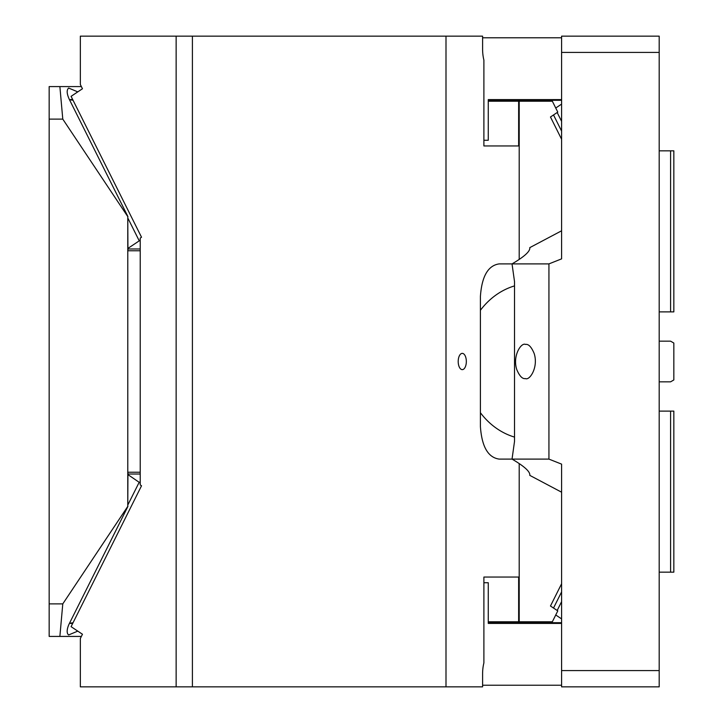 <?xml version="1.0" encoding="UTF-8"?>
<svg xmlns="http://www.w3.org/2000/svg" width="723" height="723" viewBox="0 0 723 723"><rect width="100%" height="100%" fill="white"/><g stroke="black" fill="none" stroke-linecap="round" stroke-linejoin="round"><path stroke-width="1.08" d="M488.269 622.711L561.59 622.711M561.59 492.2L529.796 475.373C530.366 471.794 524.446 466.371 512.038 459.105L499.186 459.105C488.079 457.542 481.816 446.697 480.406 426.57L480.406 296.43C481.816 276.303 488.079 265.458 499.186 263.895L512.038 263.895L514.523 281.636L514.523 441.364L512.038 459.105L548.938 459.105L548.938 263.895L512.038 263.895C524.446 256.629 530.366 251.206 529.796 247.628L561.59 230.8M659.195 52.418L561.59 52.418L561.59 36.15L659.195 36.15L659.195 670.583L561.59 670.583L561.59 464.13L548.938 459.105M561.59 52.418L561.59 258.87L548.938 263.895M561.59 670.583L561.59 686.85L659.195 686.85L659.195 670.583M659.195 341.166L670.583 341.166L673.836 343.045L673.836 379.955L670.583 381.834L659.195 381.834M659.195 150.836L673.836 150.836L673.836 311.884L659.195 311.884M670.583 150.836L670.583 311.884M482.603 685.223L561.59 685.223M488.269 582.738L483.895 582.738L488.269 582.738L488.269 623.407L561.59 623.407L488.269 623.407M555.743 108.016L561.59 104.112M525.458 344.419C528.504 343.868 531.414 346.895 534.17 353.493C538.581 367.257 529.679 380.75 525.458 378.581C522.413 379.132 519.512 376.105 516.746 369.507C512.345 355.743 521.247 342.25 525.458 344.419M670.583 572.164L670.583 411.116L673.836 411.116L673.836 572.164L659.195 572.164M670.583 411.116L659.195 411.116M482.603 37.777L561.59 37.777M488.269 100.416L488.269 99.593L561.59 99.593L488.269 99.593L488.269 140.262L483.895 140.262L488.269 140.262L488.269 139.44M488.269 100.289L561.59 100.289M555.743 614.984L561.59 618.888M561.59 583.768L550.465 606.01L557.785 610.89L552.345 621.78L488.269 621.78M488.269 101.22L552.345 101.22L557.785 112.11L550.465 116.99L561.59 139.232M480.406 412.716A78.084 67.619 90 0 0 514.523 437.099M176.141 36.15L176.141 686.85L80.343 686.85L80.343 638.472L82.458 634.243L71.089 626.66L141.527 485.784L140.217 484.907L140.217 238.093L141.527 237.216L71.089 96.34L82.458 88.757L80.343 84.528L80.343 36.15L482.603 36.15L482.603 49.164A24.401 12.201 -90 0 0 483.895 60.099L483.895 145.956L518.644 145.956L483.895 145.956M518.644 101.22L518.644 145.956M499.186 459.105L512.038 459.105M458.201 361.5A8.134 4.067 90 0 0 462.268 369.634A8.134 4.067 90 0 0 466.335 361.5A8.134 4.067 90 0 0 462.268 353.366A8.134 4.067 90 0 0 458.201 361.5M519.204 463.805L519.204 621.78M519.204 101.22L519.204 259.196M446.001 36.15L446.001 686.85L482.603 686.85L482.603 673.836A24.401 12.201 -90 0 1 483.895 662.901L483.895 577.044L518.644 577.044L518.644 621.78M176.141 686.85L446.001 686.85M192.408 36.15L192.408 686.85M514.523 285.901A78.084 67.619 90 0 0 480.406 310.284M518.644 577.044L483.895 577.044M49.164 603.886L62.784 603.886L59.873 636.421L49.164 636.421L49.164 86.579L59.873 86.579L62.784 119.114L49.164 119.114M69.462 623.334L73.059 622.72M140.217 472.227L127.935 472.227L127.781 506.389L127.781 216.611L127.935 250.773L140.217 250.773M77.777 631.125L68.658 634.939A13.827 5.992 -56.3 0 1 69.408 623.434L127.935 506.389M140.217 248.983L127.935 248.983M140.217 240.849L139.241 240.849L127.935 248.387M127.935 218.238L139.241 240.849L140.217 239.982M73.059 100.28L69.462 99.666M127.935 216.611L69.408 99.566C66.724 93.809 66.48 89.977 68.658 88.061L77.777 91.875M140.217 474.017L127.935 474.017M140.217 483.018L127.935 474.613M81.374 86.579L59.873 86.579M127.781 216.611L62.784 119.114M62.784 603.886L127.781 506.389M81.374 636.421L59.873 636.421M557.18 112.517L561.59 121.337M561.59 601.663L557.18 610.483M561.59 131.098L553.52 114.957M553.52 608.043L561.59 591.902M127.935 504.762L139.241 482.151L140.217 482.151M70.429 623.461L72.689 623.461M72.689 99.539L70.429 99.539"/></g></svg>
